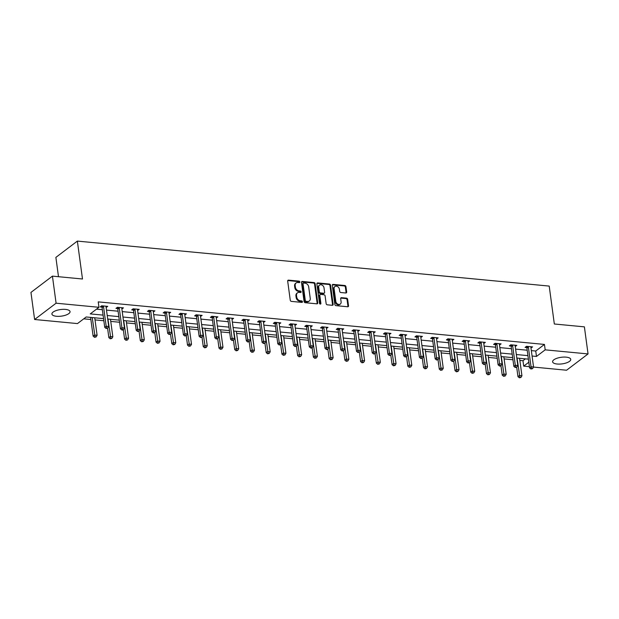 <?xml version="1.0" encoding="UTF-8"?>
<svg xmlns="http://www.w3.org/2000/svg" width="619" height="619" viewBox="0 0 619 619"><rect width="100%" height="100%" fill="white"/><g stroke="black" fill="none" stroke-linecap="round" stroke-linejoin="round"><path stroke-width="0.93" d="M299.836 281.947A0.805 0.634 52.8 0 0 299.047 281.134L288.524 280.136A1.153 0.905 52.8 0 0 287.68 281.103L290.265 300.238A1.153 0.905 52.8 0 0 291.402 301.391L301.917 302.397A0.805 0.634 52.8 0 0 301.716 300.911L300.354 300.78A3.683 2.886 52.8 0 1 296.725 297.074L296.509 295.48A3.683 2.886 52.8 0 1 297.453 292.849A3.683 2.886 52.8 0 1 299.217 292.385L300.579 292.508A0.805 0.634 52.8 0 0 300.377 291.023L299.016 290.891A3.683 2.886 52.8 0 1 295.387 287.193L295.178 285.599A3.683 2.886 52.8 0 1 296.114 282.96A3.683 2.886 52.8 0 1 297.886 282.496L299.248 282.628A0.805 0.634 52.8 0 0 299.836 281.947M299.248 282.628A0.805 0.634 52.8 0 0 298.466 281.575L287.943 280.577A1.153 0.905 52.8 0 0 287.742 280.577M301.925 302.397A0.805 0.634 52.8 0 0 301.136 301.352L299.774 301.221L300.354 300.78M300.586 292.516A0.805 0.634 52.8 0 0 299.797 291.464L298.435 291.332L299.016 290.891M557.146 364.018A9.146 3.327 -7.7 0 1 552.612 361.813A9.146 3.327 -7.7 0 1 556.938 358.277A9.146 3.327 -7.7 0 1 566.207 357.148A9.146 3.327 -7.7 0 1 570.741 359.36A9.146 3.327 -7.7 0 1 566.408 362.889A9.146 3.327 -7.7 0 1 557.146 364.018M56.453 316.278A9.146 3.327 -7.7 0 1 51.919 314.065A9.146 3.327 -7.7 0 1 56.252 310.537A9.146 3.327 -7.7 0 1 65.513 309.407A9.146 3.327 -7.7 0 1 70.048 311.612A9.146 3.327 -7.7 0 1 65.722 315.141A9.146 3.327 -7.7 0 1 56.453 316.278M345.82 292.996A1.153 0.905 52.8 0 0 346.671 292.029L345.944 286.659A1.153 0.905 52.8 0 0 344.806 285.498L333.123 284.392A1.153 0.905 52.8 0 0 332.279 285.359L334.864 304.494A1.153 0.905 52.8 0 0 336.001 305.647L347.685 306.761A1.153 0.905 52.8 0 0 348.528 305.794L347.654 299.31A1.153 0.905 52.8 0 0 346.516 298.149L341.518 297.677A1.153 0.905 52.8 0 0 340.674 298.644L341.108 301.855A3.08 2.414 52.8 0 1 340.318 304.061A3.08 2.414 52.8 0 1 337.595 304.022A3.08 2.414 52.8 0 1 335.808 301.352L334.105 288.756A3.08 2.414 52.8 0 1 334.894 286.558A3.08 2.414 52.8 0 1 337.618 286.597A3.08 2.414 52.8 0 1 339.405 289.259L339.692 291.363A1.153 0.905 52.8 0 0 340.821 292.516L345.82 292.996M103.559 318.638L86.188 316.974L77.476 323.582L34.61 319.497L30.95 292.423L52.429 276.128L82.489 278.999L77.36 241.093L549.208 286.086L554.33 323.992L584.39 326.855L588.05 353.929L566.571 370.224L533.508 367.067M52.429 276.128L56.089 303.202L98.955 307.295L90.25 313.895L103.087 315.117M531.334 350.609L535.745 351.035L544.449 344.427L98.228 301.879L98.955 307.295M544.449 344.427L545.184 349.843L588.05 353.929M315.148 283.726A1.153 0.905 52.8 0 0 314.019 282.566L302.335 281.452A1.153 0.905 52.8 0 0 301.492 282.419L304.076 301.554A1.153 0.905 52.8 0 0 305.206 302.714L316.889 303.828A1.153 0.905 52.8 0 0 317.74 302.853L315.148 283.726L314.568 284.167A1.153 0.905 52.8 0 0 313.438 283.007L301.755 281.893A1.153 0.905 52.8 0 0 301.554 281.893M317.733 282.922L329.416 284.036A1.153 0.905 52.8 0 1 330.546 285.189L333.13 304.324A1.153 0.905 52.8 0 1 332.287 305.291L327.289 304.819A1.153 0.905 52.8 0 1 326.151 303.658L325.107 295.897A1.153 0.905 52.8 0 0 323.969 294.745L320.657 294.427A1.153 0.905 52.8 0 0 319.806 295.395L320.897 303.472A0.805 0.634 52.8 0 1 319.512 303.341L316.882 283.889A1.153 0.905 52.8 0 1 317.733 282.922L317.152 283.363L328.836 284.477L329.416 284.036M77.36 241.093L55.88 257.388L58.495 276.708M96.51 309.152L102.352 309.709M106.491 310.104L118.09 311.202M122.229 311.605L133.82 312.703M137.967 313.098L149.558 314.204M153.698 314.599L165.288 315.705M169.436 316.1L181.027 317.207M185.166 317.601L196.765 318.708M200.904 319.102L212.495 320.209M216.642 320.603L228.233 321.71M232.373 322.104L243.963 323.211M248.111 323.605L259.701 324.712M263.841 325.107L275.44 326.213M279.579 326.608L291.17 327.714M295.317 328.109L306.908 329.207M311.048 329.61L322.638 330.708M326.786 331.103L338.376 332.21M342.516 332.604L354.107 333.711M358.254 334.105L369.845 335.212M373.984 335.606L385.583 336.713M389.722 337.107L401.313 338.214M405.46 338.608L417.051 339.715M421.191 340.11L432.782 341.216M436.929 341.611L448.52 342.717M452.659 343.112L464.258 344.218M468.397 344.613L479.988 345.719M484.135 346.114L495.726 347.213M499.866 347.615L511.456 348.714M515.604 349.108L527.195 350.215M106.135 307.465L107.737 306.374L101.678 305.801L100.232 306.9L101.864 307.055M121.873 308.966L123.467 307.875L117.417 307.303L115.962 308.401L117.595 308.556M137.611 310.467L139.205 309.376L133.155 308.804L131.7 309.902L133.333 310.057M153.342 311.968L154.936 310.877L148.885 310.305L147.438 311.403L149.071 311.558M169.08 313.469L170.674 312.378L164.623 311.806L163.168 312.904L164.801 313.059M184.81 314.97L186.412 313.879L180.353 313.299L178.906 314.406L180.539 314.56M200.548 316.464L202.142 315.381L196.091 314.8L194.637 315.907L196.269 316.061M216.286 317.965L217.88 316.882L211.83 316.301L210.375 317.408L212.008 317.562M232.017 319.466L233.611 318.383L227.56 317.802L226.113 318.901L227.746 319.064M247.755 320.967L249.349 319.884L243.298 319.303L241.843 320.402L243.476 320.565M263.485 322.468L265.079 321.385L259.028 320.804L257.581 321.903L259.214 322.058M279.223 323.969L280.817 322.886L274.766 322.306L273.312 323.404L274.944 323.559M294.954 325.47L296.555 324.379L290.504 323.807L289.05 324.905L290.682 325.06M310.692 326.971L312.286 325.88L306.235 325.308L304.788 326.406L306.42 326.561M326.43 328.472L328.024 327.381L321.973 326.809L320.518 327.908L322.151 328.062M342.16 329.973L343.754 328.882L337.703 328.31L336.256 329.409L337.889 329.563M357.898 331.474L359.492 330.384L353.441 329.811L351.987 330.91L353.619 331.064M373.628 332.976L375.23 331.885L369.172 331.304L367.725 332.411L369.357 332.565M389.366 334.469L390.96 333.386L384.91 332.805L383.455 333.912L385.088 334.067M405.105 335.97L406.698 334.887L400.648 334.306L399.193 335.413L400.826 335.568M420.835 337.471L422.429 336.388L416.378 335.808L414.931 336.906L416.564 337.069M436.573 338.972L438.167 337.889L432.116 337.309L430.662 338.407L432.294 338.57M452.303 340.473L453.905 339.39L447.846 338.81L446.4 339.908L448.032 340.063M468.041 341.974L469.635 340.891L463.585 340.311L462.13 341.409L463.763 341.564M483.779 343.475L485.373 342.384L479.323 341.812L477.868 342.911L479.501 343.065M499.51 344.976L501.104 343.885L495.053 343.313L493.606 344.412L495.239 344.566M515.248 346.478L516.842 345.387L510.791 344.814L509.336 345.913L510.969 346.067M530.978 347.979L532.572 346.888L526.521 346.315L525.074 347.414L526.707 347.569M83.735 318.831L90.877 319.512M95.017 319.907L103.845 320.75M110.755 321.408L119.583 322.251M126.493 322.909L135.313 323.752M142.223 324.41L151.051 325.254M157.961 325.911L166.782 326.755M173.691 327.412L182.52 328.256M189.429 328.913L198.258 329.757M205.168 330.414L213.988 331.258M220.898 331.916L229.726 332.751M236.636 333.417L245.457 334.252M252.366 334.918L261.195 335.753M268.104 336.411L276.933 337.254M283.842 337.912L292.663 338.755M299.573 339.413L308.401 340.257M315.311 340.914L324.132 341.758M331.041 342.415L339.87 343.259M346.779 343.916L355.608 344.76M362.51 345.417L371.338 346.261M378.248 346.919L387.076 347.762M393.986 348.42L402.807 349.263M409.716 349.921L418.545 350.756M425.454 351.422L434.275 352.257M441.185 352.923L450.013 353.759M456.923 354.416L465.751 355.26M472.661 355.917L481.481 356.761M488.391 357.418L497.219 358.262M504.129 358.919L512.95 359.763M519.859 360.42L522.97 360.715L525.415 358.865M34.61 319.497L56.089 303.202M529.423 366.68L523.705 366.131L528.819 362.254M522.97 360.715L523.705 366.131M528.402 359.144L516.811 358.037M512.664 357.643L501.073 356.544M496.933 356.142L485.342 355.043M481.195 354.648L469.604 353.542M465.465 353.147L453.866 352.041M449.727 351.646L438.136 350.54M433.989 350.145L422.398 349.039M418.258 348.644L406.668 347.538M402.52 347.143L390.929 346.036M386.79 345.642L375.199 344.535M371.052 344.141L359.461 343.034M355.321 342.64L343.723 341.533M339.583 341.139L327.993 340.032M323.845 339.638L312.255 338.539M308.115 338.144L296.524 337.038M292.377 336.643L280.786 335.537M276.647 335.142L265.048 334.036M260.909 333.641L249.318 332.535M245.17 332.14L233.58 331.033M229.44 330.639L217.849 329.532M213.702 329.138L202.111 328.031M197.972 327.637L186.373 326.53M182.234 326.136L170.643 325.029M166.496 324.635L154.905 323.528M150.765 323.133L139.174 322.027M135.027 321.632L123.436 320.534M119.297 320.139L107.698 319.033M532.069 356.026L536.472 356.443L545.184 349.843M107.226 315.512L118.817 316.618M122.964 317.013L134.555 318.12M138.695 318.514L150.285 319.621M154.433 320.015L166.024 321.122M170.163 321.516L181.762 322.623M185.901 323.017L197.492 324.124M201.639 324.518L213.23 325.625M217.37 326.02L228.96 327.126M233.108 327.521L244.698 328.627M248.838 329.022L260.437 330.128M264.576 330.523L276.167 331.622M280.314 332.016L291.905 333.123M296.044 333.517L307.635 334.624M311.783 335.018L323.373 336.125M327.513 336.519L339.111 337.626M343.251 338.02L354.842 339.127M358.981 339.522L370.58 340.628M374.719 341.023L386.31 342.129M390.457 342.524L402.048 343.63M406.188 344.025L417.779 345.131M421.926 345.526L433.517 346.632M437.656 347.027L449.255 348.133M453.394 348.528L464.985 349.627M469.132 350.021L480.723 351.128M484.863 351.522L496.453 352.629M500.601 353.023L512.192 354.13M516.331 354.525L527.93 355.631M535.745 351.035L536.472 356.443M106.282 307.481L106.066 306.374A1.176 0.921 52.8 0 0 106.042 306.776L108.712 326.484L106.189 326.244L103.52 306.529A1.176 0.921 52.8 0 0 103.396 306.119L103.311 305.956M122.02 308.982L121.85 307.72M137.751 310.483L137.534 309.376A1.176 0.921 52.8 0 0 137.511 309.771L140.18 329.486L137.658 329.246L134.996 309.531A1.176 0.921 52.8 0 0 134.865 309.121L134.787 308.958M153.489 311.976L153.264 310.877A1.176 0.921 52.8 0 0 153.249 311.272L155.911 330.987L153.396 330.739L150.727 311.032A1.176 0.921 52.8 0 0 150.603 310.622L150.518 310.459M169.219 313.477L169.049 312.224M184.957 314.978L184.741 313.879A1.176 0.921 52.8 0 0 184.717 314.274L187.387 333.981L184.864 333.742L182.195 314.034A1.176 0.921 52.8 0 0 182.071 313.624L181.986 313.462M200.695 316.479L200.471 315.381A1.176 0.921 52.8 0 0 200.455 315.775L203.117 335.483L200.595 335.243L197.933 315.535A1.176 0.921 52.8 0 0 197.801 315.125L197.724 314.963M216.426 317.98L216.209 316.882A1.176 0.921 52.8 0 0 216.186 317.276L218.855 336.984L216.333 336.744L213.671 317.036A1.176 0.921 52.8 0 0 213.54 316.626L213.462 316.456M232.164 319.481L231.993 318.228M247.894 320.982L247.677 319.876A1.176 0.921 52.8 0 0 247.662 320.278L250.324 339.986L247.801 339.746L245.139 320.038A1.176 0.921 52.8 0 0 245.008 319.628L244.931 319.458M263.632 322.484L263.415 321.377A1.176 0.921 52.8 0 0 263.392 321.779L266.062 341.487L263.539 341.247L260.87 321.54A1.176 0.921 52.8 0 0 260.746 321.122L260.661 320.959M279.37 323.985L279.2 322.731M295.101 325.486L294.884 324.379A1.176 0.921 52.8 0 0 294.861 324.782L297.53 344.489L295.008 344.249L292.338 324.534A1.176 0.921 52.8 0 0 292.214 324.124L292.137 323.961M310.839 326.987L310.614 325.88A1.176 0.921 52.8 0 0 310.599 326.275L313.26 345.99L310.738 345.75L308.076 326.035A1.176 0.921 52.8 0 0 307.953 325.625L307.867 325.462M326.569 328.488L326.352 327.381A1.176 0.921 52.8 0 0 326.337 327.776L328.999 347.491L326.476 347.251L323.814 327.536A1.176 0.921 52.8 0 0 323.683 327.126L323.605 326.964M342.307 329.981L342.137 328.728M358.037 331.482L357.821 330.384A1.176 0.921 52.8 0 0 357.805 330.778L360.467 350.486L357.944 350.246L355.283 330.538A1.176 0.921 52.8 0 0 355.151 330.128L355.074 329.966M373.775 332.983L373.559 331.885A1.176 0.921 52.8 0 0 373.536 332.279L376.205 351.987L373.683 351.747L371.013 332.039A1.176 0.921 52.8 0 0 370.889 331.629L370.804 331.467M389.513 334.484L389.343 333.231M405.244 335.985L405.027 334.887A1.176 0.921 52.8 0 0 405.004 335.281L407.673 354.989L405.151 354.749L402.489 335.041A1.176 0.921 52.8 0 0 402.358 334.631L402.28 334.461M420.982 337.487L420.758 336.38A1.176 0.921 52.8 0 0 420.742 336.782L423.404 356.49L420.889 356.25L418.22 336.543A1.176 0.921 52.8 0 0 418.096 336.132L418.011 335.962M436.712 338.988L436.496 337.881A1.176 0.921 52.8 0 0 436.48 338.284L439.142 357.991L436.619 357.751L433.958 338.044A1.176 0.921 52.8 0 0 433.826 337.634L433.749 337.463M452.45 340.489L452.28 339.235M468.188 341.99L467.964 340.883A1.176 0.921 52.8 0 0 467.949 341.286L470.61 360.993L468.088 360.753L465.426 341.046A1.176 0.921 52.8 0 0 465.295 340.628L465.217 340.465M483.919 343.491L483.702 342.384A1.176 0.921 52.8 0 0 483.679 342.787L486.348 362.494L483.826 362.254L481.164 342.539A1.176 0.921 52.8 0 0 481.033 342.129L480.955 341.967M499.657 344.992L499.487 343.731M515.387 346.493L515.17 345.387A1.176 0.921 52.8 0 0 515.155 345.781L517.817 365.496L515.294 365.256L512.633 345.541A1.176 0.921 52.8 0 0 512.501 345.131L512.424 344.969M531.125 347.986L530.909 346.888A1.176 0.921 52.8 0 0 530.885 347.282L533.555 366.99L531.032 366.75L528.363 347.042A1.176 0.921 52.8 0 0 528.239 346.632L528.154 346.47M296.114 282.96L295.534 283.401A3.683 2.886 52.8 0 0 294.598 286.04L295.178 285.599M298.435 291.332A3.683 2.886 52.8 0 1 294.806 287.634L294.598 286.04M297.453 292.849L296.872 293.29A3.683 2.886 52.8 0 0 295.928 295.921L296.509 295.48M299.774 301.221A3.683 2.886 52.8 0 1 296.145 297.515L295.928 295.921M317.098 303.821A1.153 0.905 52.8 0 0 317.16 303.295L314.568 284.167M303.627 283.045A0.805 0.634 52.8 0 0 303.031 283.719L305.306 300.517A0.805 0.634 52.8 0 0 306.096 301.329L307.535 301.461A3.683 2.886 52.8 0 0 309.299 300.996A3.683 2.886 52.8 0 0 310.243 298.366L308.688 286.883A3.683 2.886 52.8 0 0 305.059 283.185L303.627 283.045M303.24 283.146L302.66 283.587A0.805 0.634 52.8 0 0 302.451 284.16L303.031 283.719M309.299 300.996L308.719 301.438A3.683 2.886 52.8 0 1 306.954 301.902L305.515 301.77A0.805 0.634 52.8 0 1 304.726 300.958L302.451 284.16M332.488 305.291A1.153 0.905 52.8 0 0 332.55 304.765L329.966 285.63A1.153 0.905 52.8 0 0 328.836 284.477M320.1 294.574L319.52 295.015A1.153 0.905 52.8 0 0 319.226 295.836L320.317 303.914L320.897 303.472M324.016 287.85A3.08 2.414 52.8 0 0 322.228 285.181A3.08 2.414 52.8 0 0 319.505 285.142A3.08 2.414 52.8 0 0 318.715 287.34L319.319 291.781A1.153 0.905 52.8 0 0 320.456 292.934L323.768 293.251A1.153 0.905 52.8 0 0 324.619 292.284L324.016 287.85M319.505 285.142L318.924 285.583A3.08 2.414 52.8 0 0 318.135 287.781L318.715 287.34M324.325 293.112L323.745 293.545A1.153 0.905 52.8 0 1 323.188 293.692L319.876 293.375A1.153 0.905 52.8 0 1 318.739 292.222L318.135 287.781M334.894 286.558L334.314 286.999A3.08 2.414 52.8 0 0 333.525 289.197L334.105 288.756M340.318 304.061L339.738 304.502A3.08 2.414 52.8 0 1 337.015 304.463A3.08 2.414 52.8 0 1 335.227 301.793L333.525 289.197M347.886 306.761A1.153 0.905 52.8 0 0 347.948 306.235L347.073 299.751A1.153 0.905 52.8 0 0 345.936 298.59L340.937 298.118A1.153 0.905 52.8 0 0 340.736 298.118M346.021 292.996A1.153 0.905 52.8 0 0 346.091 292.47L345.363 287.1A1.153 0.905 52.8 0 0 344.226 285.939L332.542 284.825A1.153 0.905 52.8 0 0 332.341 284.833M90.591 317.4L93.129 336.148L94.575 335.049L97.098 335.289L94.73 317.795M92.216 317.555L95.086 336.86L94.506 337.293L96.1 336.953L95.086 336.86M97.098 335.289L96.1 336.953M94.506 337.293L93.129 336.148M106.7 328.055L106.12 328.496L107.706 328.147L106.7 328.055L106.189 326.244L104.735 327.343L102.073 307.635A1.176 0.921 52.8 0 0 101.942 307.225L101.361 306.041M104.735 327.343L106.12 328.496M107.706 328.147L108.712 326.484M107.59 328.24L108.859 337.649L110.314 336.55L112.836 336.79L110.468 319.296M107.946 319.056L110.824 338.361L110.244 338.794L111.83 338.454L110.824 338.361M112.836 336.79L111.83 338.454M110.244 338.794L108.859 337.649M123.32 329.741L124.597 339.15L126.044 338.044L128.566 338.291L126.206 320.797M123.684 320.557L126.562 339.854L125.982 340.295L127.568 339.955L126.562 339.854M128.566 338.291L127.568 339.955M125.982 340.295L124.597 339.15M119.258 308.03L117.803 309.136L120.473 328.844L121.92 327.745L119.258 308.03A1.176 0.921 52.8 0 0 119.134 307.62L119.049 307.457M122.438 329.556L121.85 329.989L122.864 330.089L123.444 329.648L122.438 329.556L121.92 327.745L124.442 327.985L121.781 308.27A1.176 0.921 52.8 0 1 121.796 307.875L121.835 307.72M117.803 309.136A1.176 0.921 52.8 0 0 117.68 308.719L117.099 307.542M120.473 328.844L121.85 329.989M123.444 329.648L124.442 327.985M138.169 331.049L137.588 331.49L139.174 331.15L138.169 331.049L137.658 329.246L136.203 330.345L133.542 310.637A1.176 0.921 52.8 0 0 133.418 310.22L132.83 309.043M136.203 330.345L137.588 331.49M139.174 331.15L140.18 329.486M139.058 331.242L140.327 340.651L141.782 339.545L144.304 339.785L141.937 322.298M139.414 322.058L142.293 341.355L141.712 341.796L143.306 341.456L142.293 341.355M144.304 339.785L143.306 341.456M141.712 341.796L140.327 340.651M154.796 332.736L156.065 342.152L157.52 341.046L160.042 341.286L157.675 323.791M155.152 323.551L158.031 342.856L157.45 343.297L159.037 342.957L158.031 342.856M160.042 341.286L159.037 342.957M157.45 343.297L156.065 342.152M170.527 334.237L171.803 343.646L173.25 342.547L175.773 342.787L173.405 325.292M170.89 325.052L173.761 344.357L173.181 344.798L174.775 344.458L173.761 344.357M175.773 342.787L174.775 344.458M173.181 344.798L171.803 343.646M153.907 332.55L153.326 332.991L154.912 332.651L153.907 332.55L153.396 330.739L151.941 331.846L149.28 312.131A1.176 0.921 52.8 0 0 149.148 311.721L148.568 310.545M151.941 331.846L153.326 332.991M154.912 332.651L155.911 330.987M166.465 312.533L165.01 313.632L167.679 333.347L169.126 332.241L166.465 312.533A1.176 0.921 52.8 0 0 166.333 312.123L166.256 311.961M169.637 334.051L169.057 334.492L170.651 334.152L169.637 334.051L169.126 332.241L171.649 332.48L168.987 312.773A1.176 0.921 52.8 0 1 169.002 312.378L169.041 312.224M165.01 313.632A1.176 0.921 52.8 0 0 164.886 313.222L164.306 312.046M167.679 333.347L169.057 334.492M170.651 334.152L171.649 332.48M185.375 335.552L184.795 335.993L186.381 335.653L185.375 335.552L184.864 333.742L183.41 334.848L180.748 315.133A1.176 0.921 52.8 0 0 180.616 314.723L180.036 313.547M183.41 334.848L184.795 335.993M186.381 335.653L187.387 333.981M186.265 335.738L187.534 345.147L188.988 344.048L191.511 344.288L189.143 326.793M186.621 326.553L189.499 345.859L188.919 346.3L190.505 345.959L189.499 345.859M191.511 344.288L190.505 345.959M188.919 346.3L187.534 345.147M201.105 337.053L200.525 337.494L202.119 337.154L201.105 337.053L200.595 335.243L199.148 336.341L196.478 316.634A1.176 0.921 52.8 0 0 196.355 316.224L195.774 315.048M199.148 336.341L200.525 337.494M202.119 337.154L203.117 335.483M201.995 337.239L203.272 346.648L204.719 345.549L207.241 345.789L204.881 328.294M202.359 328.055L205.237 347.36L204.649 347.801L206.243 347.452L205.237 347.36M207.241 345.789L206.243 347.452M204.649 347.801L203.272 346.648M216.843 338.554L216.263 338.995L217.849 338.647L216.843 338.554L216.333 336.744L214.878 337.842L212.216 318.135A1.176 0.921 52.8 0 0 212.085 317.725L211.505 316.549M214.878 337.842L216.263 338.995M217.849 338.647L218.855 336.984M217.733 338.74L219.002 348.149L220.457 347.05L222.979 347.29L220.612 329.795M218.089 329.556L220.968 348.861L220.387 349.302L221.973 348.954L220.968 348.861M222.979 347.29L221.973 348.954M220.387 349.302L219.002 348.149M229.401 318.537L227.954 319.636L230.616 339.344L232.071 338.245L229.401 318.537A1.176 0.921 52.8 0 0 229.278 318.127L229.192 317.957M232.582 340.055L232.001 340.496L233.587 340.148L232.582 340.055L232.071 338.245L234.586 338.485L231.924 318.777A1.176 0.921 52.8 0 1 231.939 318.375L231.978 318.228M227.954 319.636A1.176 0.921 52.8 0 0 227.823 319.226L227.243 318.042M230.616 339.344L232.001 340.496M233.587 340.148L234.586 338.485M233.471 340.241L234.74 349.65L236.195 348.551L238.71 348.791L236.35 331.297M233.827 331.057L236.706 350.362L236.125 350.803L237.711 350.455L236.706 350.362M238.71 348.791L237.711 350.455M236.125 350.803L234.74 349.65M248.312 341.556L247.732 341.998L249.325 341.649L248.312 341.556L247.801 339.746L246.354 340.845L243.685 321.137A1.176 0.921 52.8 0 0 243.561 320.727L242.981 319.543M246.354 340.845L247.732 341.998M249.325 341.649L250.324 339.986M249.202 341.742L250.478 351.151L251.925 350.052L254.448 350.292L252.08 332.798M249.558 332.558L252.436 351.863L251.856 352.304L253.45 351.956L252.436 351.863M254.448 350.292L253.45 351.956M251.856 352.304L250.478 351.151M264.05 343.058L263.47 343.499L265.056 343.15L264.05 343.058L263.539 341.247L262.085 342.346L259.423 322.638A1.176 0.921 52.8 0 0 259.291 322.228L258.711 321.044M262.085 342.346L263.47 343.499M265.056 343.15L266.062 341.487M264.94 343.243L266.209 352.652L267.663 351.553L270.186 351.793L267.818 334.299M265.296 334.059L268.174 353.364L267.594 353.805L269.18 353.457L268.174 353.364M270.186 351.793L269.18 353.457M267.594 353.805L266.209 352.652M276.608 323.041L275.153 324.139L277.823 343.847L279.27 342.748L276.608 323.041A1.176 0.921 52.8 0 0 276.476 322.623L276.399 322.46M279.78 344.559L279.2 345L280.794 344.651L279.78 344.559L279.27 342.748L281.792 342.988L279.13 323.28A1.176 0.921 52.8 0 1 279.146 322.878L279.184 322.723M275.153 324.139A1.176 0.921 52.8 0 0 275.029 323.729L274.449 322.545M277.823 343.847L279.2 345M280.794 344.651L281.792 342.988M280.67 344.744L281.947 354.153L283.394 353.054L285.916 353.294L283.556 335.8M281.034 335.56L283.904 354.865L283.324 355.298L284.918 354.958L283.904 354.865M285.916 353.294L284.918 354.958M283.324 355.298L281.947 354.153M295.518 346.06L294.938 346.501L296.524 346.153L295.518 346.06L295.008 344.249L293.553 345.348L290.891 325.64A1.176 0.921 52.8 0 0 290.76 325.23L290.179 324.047M293.553 345.348L294.938 346.501M296.524 346.153L297.53 344.489M296.408 346.245L297.677 355.654L299.132 354.555L301.654 354.795L299.287 337.301M296.764 337.061L299.642 356.366L299.062 356.799L300.648 356.459L299.642 356.366M301.654 354.795L300.648 356.459M299.062 356.799L297.677 355.654M311.256 347.561L310.676 347.994L311.682 348.095L312.262 347.654L311.256 347.561L310.738 345.75L309.291 346.849L306.629 327.142A1.176 0.921 52.8 0 0 306.498 326.724L305.918 325.548M309.291 346.849L310.676 347.994M312.262 347.654L313.26 345.99M312.146 347.746L313.415 357.155L314.87 356.049L317.385 356.296L315.025 338.802M312.502 338.562L315.381 357.859L314.8 358.3L316.386 357.96L315.381 357.859M317.385 356.296L316.386 357.96M314.8 358.3L313.415 357.155M326.987 349.054L326.406 349.495L327.412 349.596L328 349.155L326.987 349.054L326.476 347.251L325.021 348.35L322.36 328.643A1.176 0.921 52.8 0 0 322.236 328.225L321.656 327.049M325.021 348.35L326.406 349.495M328 349.155L328.999 347.491M327.877 349.248L329.153 358.656L330.6 357.55L333.123 357.79L330.755 340.303M328.232 340.055L331.111 359.36L330.531 359.801L332.124 359.461L331.111 359.36M333.123 357.79L332.124 359.461M330.531 359.801L329.153 358.656M339.545 329.037L338.098 330.136L340.76 349.851L342.214 348.745L339.545 329.037A1.176 0.921 52.8 0 0 339.421 328.627L339.336 328.465M342.725 350.555L342.145 350.996L343.731 350.656L342.725 350.555L342.214 348.745L344.737 348.992L342.067 329.277A1.176 0.921 52.8 0 1 342.09 328.882L342.121 328.728M338.098 330.136A1.176 0.921 52.8 0 0 337.966 329.726L337.386 328.55M340.76 349.851L342.145 350.996M343.731 350.656L344.737 348.992M343.615 350.741L344.884 360.157L346.338 359.051L348.861 359.291L346.493 341.796M343.971 341.556L346.849 360.862L346.269 361.303L347.855 360.962L346.849 360.862M348.861 359.291L347.855 360.962M346.269 361.303L344.884 360.157M358.455 352.056L357.875 352.497L359.469 352.157L358.455 352.056L357.944 350.246L356.498 351.352L353.828 331.637A1.176 0.921 52.8 0 0 353.704 331.227L353.124 330.051M356.498 351.352L357.875 352.497M359.469 352.157L360.467 350.486M359.345 352.242L360.622 361.651L362.069 360.552L364.591 360.792L362.231 343.297M359.709 343.058L362.579 362.363L361.999 362.804L363.593 362.463L362.579 362.363M364.591 360.792L363.593 362.463M361.999 362.804L360.622 361.651M374.193 353.557L373.613 353.998L375.199 353.658L374.193 353.557L373.683 351.747L372.228 352.853L369.566 333.138A1.176 0.921 52.8 0 0 369.435 332.728L368.854 331.552M372.228 352.853L373.613 353.998M375.199 353.658L376.205 351.987M375.083 353.743L376.352 363.152L377.807 362.053L380.329 362.293L377.961 344.798M375.439 344.559L378.317 363.864L377.737 364.305L379.323 363.964L378.317 363.864M380.329 362.293L379.323 363.964M377.737 364.305L376.352 363.152M386.751 333.54L385.297 334.639L387.966 354.347L389.413 353.248L386.751 333.54A1.176 0.921 52.8 0 0 386.627 333.13L386.542 332.968M389.931 355.058L389.343 355.499L390.937 355.159L389.931 355.058L389.413 353.248L391.935 353.488L389.274 333.78A1.176 0.921 52.8 0 1 389.289 333.386L389.328 333.231M385.297 334.639A1.176 0.921 52.8 0 0 385.173 334.229L384.592 333.053M387.966 354.347L389.343 355.499M390.937 355.159L391.935 353.488M390.813 355.244L392.09 364.653L393.537 363.554L396.059 363.794L393.699 346.3M391.177 346.06L394.055 365.365L393.475 365.806L395.061 365.458L394.055 365.365M396.059 363.794L395.061 365.458M393.475 365.806L392.09 364.653M405.662 356.559L405.081 357.001L406.668 356.652L405.662 356.559L405.151 354.749L403.696 355.848L401.035 336.14A1.176 0.921 52.8 0 0 400.911 335.73L400.323 334.554M403.696 355.848L405.081 357.001M406.668 356.652L407.673 354.989M406.551 356.745L407.82 366.154L409.275 365.055L411.797 365.295L409.43 347.801M406.907 347.561L409.786 366.866L409.205 367.307L410.799 366.959L409.786 366.866M411.797 365.295L410.799 366.959M409.205 367.307L407.82 366.154M421.4 358.061L420.819 358.502L422.406 358.153L421.4 358.061L420.889 356.25L419.434 357.349L416.773 337.641A1.176 0.921 52.8 0 0 416.641 337.231L416.061 336.047M419.434 357.349L420.819 358.502M422.406 358.153L423.404 356.49M422.29 358.246L423.558 367.655L425.013 366.556L427.536 366.796L425.168 349.302M422.645 349.062L425.524 368.367L424.944 368.808L426.53 368.46L425.524 368.367M427.536 366.796L426.53 368.46M424.944 368.808L423.558 367.655M437.13 359.562L436.55 360.003L438.144 359.654L437.13 359.562L436.619 357.751L435.172 358.85L432.503 339.142A1.176 0.921 52.8 0 0 432.379 338.732L431.799 337.548M435.172 358.85L436.55 360.003M438.144 359.654L439.142 357.991M438.02 359.747L439.297 369.156L440.743 368.057L443.266 368.297L440.898 350.803M438.384 350.563L441.254 369.868L440.674 370.309L442.268 369.961L441.254 369.868M443.266 368.297L442.268 369.961M440.674 370.309L439.297 369.156M449.688 339.545L448.241 340.643L450.903 360.351L452.357 359.252L449.688 339.545A1.176 0.921 52.8 0 0 449.564 339.127L449.479 338.964M452.868 361.063L452.288 361.504L453.874 361.156L452.868 361.063L452.357 359.252L454.88 359.492L452.21 339.785A1.176 0.921 52.8 0 1 452.234 339.382L452.272 339.235M448.241 340.643A1.176 0.921 52.8 0 0 448.11 340.233L447.529 339.05M450.903 360.351L452.288 361.504M453.874 361.156L454.88 359.492M453.758 361.248L455.027 370.657L456.482 369.558L459.004 369.798L456.636 352.304M454.114 352.064L456.992 371.369L456.412 371.81L457.998 371.462L456.992 371.369M459.004 369.798L457.998 371.462M456.412 371.81L455.027 370.657M468.598 362.564L468.018 363.005L469.612 362.657L468.598 362.564L468.088 360.753L466.641 361.852L463.971 342.145A1.176 0.921 52.8 0 0 463.848 341.734L463.267 340.551M466.641 361.852L468.018 363.005M469.612 362.657L470.61 360.993M469.488 362.749L470.765 372.158L472.212 371.06L474.734 371.299L472.374 353.805M469.852 353.565L472.73 372.87L472.142 373.303L473.736 372.963L472.73 372.87M474.734 371.299L473.736 372.963M472.142 373.303L470.765 372.158M484.337 364.065L483.756 364.506L485.342 364.158L484.337 364.065L483.826 362.254L482.371 363.353L479.71 343.646A1.176 0.921 52.8 0 0 479.578 343.236L478.998 342.052M482.371 363.353L483.756 364.506M485.342 364.158L486.348 362.494M485.226 364.251L486.495 373.659L487.95 372.561L490.472 372.8L488.105 355.306M485.582 355.066L488.461 374.363L487.88 374.805L489.467 374.464L488.461 374.363M490.472 372.8L489.467 374.464M487.88 374.805L486.495 373.659M496.895 344.04L495.448 345.147L498.109 364.854L499.564 363.755L496.895 344.04A1.176 0.921 52.8 0 0 496.771 343.63L496.686 343.468M500.075 365.566L499.494 365.999L500.5 366.1L501.081 365.659L500.075 365.566L499.564 363.755L502.079 363.995L499.417 344.28A1.176 0.921 52.8 0 1 499.432 343.885L499.471 343.731M495.448 345.147A1.176 0.921 52.8 0 0 495.316 344.729L494.736 343.553M498.109 364.854L499.494 365.999M501.081 365.659L502.079 363.995M500.964 365.752L502.233 375.16L503.688 374.054L506.203 374.302L503.843 356.807M501.32 356.567L504.199 375.865L503.618 376.306L505.205 375.965L504.199 375.865M506.203 374.302L505.205 375.965M503.618 376.306L502.233 375.16M515.805 367.059L515.225 367.5L516.819 367.16L515.805 367.059L515.294 365.256L513.847 366.355L511.178 346.648A1.176 0.921 52.8 0 0 511.054 346.23L510.474 345.054M513.847 366.355L515.225 367.5M516.819 367.16L517.817 365.496M516.695 367.253L517.971 376.662L519.418 375.555L521.941 375.795L519.573 358.308M517.058 358.061L519.929 377.366L519.349 377.807L520.943 377.466L519.929 377.366M521.941 375.795L520.943 377.466M519.349 377.807L517.971 376.662M531.543 368.56L530.963 369.001L532.549 368.661L531.543 368.56L531.032 366.75L529.578 367.856L526.916 348.141A1.176 0.921 52.8 0 0 526.784 347.731L526.204 346.555M529.578 367.856L530.963 369.001M532.549 368.661L533.555 366.99M298.466 281.575L299.047 281.134M301.136 301.352L301.716 300.911M299.797 291.464L300.377 291.023M294.806 287.634L295.387 287.193M296.145 297.515L296.725 297.074M287.943 280.577L288.524 280.136M317.16 303.295L317.74 302.853M301.755 281.893L302.335 281.452M313.438 283.007L314.019 282.566M304.726 300.958L305.306 300.517M305.515 301.77L306.096 301.329M306.954 301.902L307.535 301.461M329.966 285.63L330.546 285.189M332.55 304.765L333.13 304.324M319.226 295.836L319.806 295.395M318.739 292.222L319.319 291.781M319.876 293.375L320.456 292.934M323.188 293.692L323.768 293.251M335.227 301.793L335.808 301.352M340.937 298.118L341.518 297.677M345.936 298.59L346.516 298.149M347.073 299.751L347.654 299.31M347.948 306.235L348.528 305.794M332.542 284.825L333.123 284.392M344.226 285.939L344.806 285.498M345.363 287.1L345.944 286.659M346.091 292.47L346.671 292.029M103.52 306.529L102.073 307.635M103.396 306.119L101.942 307.225M119.134 307.62L117.68 308.719M134.996 309.531L133.542 310.637M134.865 309.121L133.418 310.22M150.727 311.032L149.28 312.131M150.603 310.622L149.148 311.721M166.333 312.123L164.886 313.222M182.195 314.034L180.748 315.133M182.071 313.624L180.616 314.723M197.933 315.535L196.478 316.634M197.801 315.125L196.355 316.224M213.671 317.036L212.216 318.135M213.54 316.626L212.085 317.725M229.278 318.127L227.823 319.226M245.139 320.038L243.685 321.137M245.008 319.628L243.561 320.727M260.87 321.54L259.423 322.638M260.746 321.122L259.291 322.228M276.476 322.623L275.029 323.729M292.338 324.534L290.891 325.64M292.214 324.124L290.76 325.23M308.076 326.035L306.629 327.142M307.953 325.625L306.498 326.724M323.814 327.536L322.36 328.643M323.683 327.126L322.236 328.225M339.421 328.627L337.966 329.726M355.283 330.538L353.828 331.637M355.151 330.128L353.704 331.227M371.013 332.039L369.566 333.138M370.889 331.629L369.435 332.728M386.627 333.13L385.173 334.229M402.489 335.041L401.035 336.14M402.358 334.631L400.911 335.73M418.22 336.543L416.773 337.641M418.096 336.132L416.641 337.231M433.958 338.044L432.503 339.142M433.826 337.634L432.379 338.732M449.564 339.127L448.11 340.233M465.426 341.046L463.971 342.145M465.295 340.628L463.848 341.734M481.164 342.539L479.71 343.646M481.033 342.129L479.578 343.236M496.771 343.63L495.316 344.729M512.633 345.541L511.178 346.648M512.501 345.131L511.054 346.23M528.363 347.042L526.916 348.141M528.239 346.632L526.784 347.731"/></g></svg>
